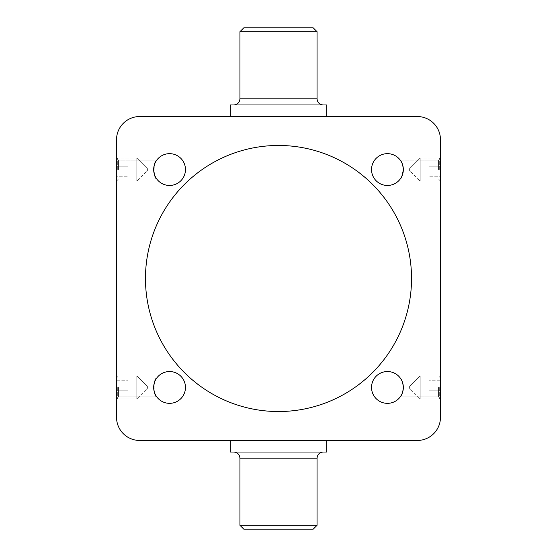 <?xml version="1.0" encoding="UTF-8"?>
<svg xmlns="http://www.w3.org/2000/svg" width="557" height="557" viewBox="0 0 557 557"><rect width="100%" height="100%" fill="white"/><g stroke="black" fill="none" stroke-linecap="round" stroke-linejoin="round"><path stroke-width="0.42" stroke-dasharray="2.79 2.09" d="M323.234 104.974L233.766 104.974L323.234 104.974M317.058 31.707L239.942 31.707M326.701 104.974L230.299 104.974M323.234 452.026L233.766 452.026L323.234 452.026M239.942 525.293L317.058 525.293M326.701 452.026L230.299 452.026M313.208 529.15L243.792 529.15M243.792 27.85L313.208 27.85M278.5 116.538L139.682 116.538A23.136 23.136 0 0 0 116.538 139.682L116.538 417.318A23.136 23.136 0 0 0 139.682 440.462L417.318 440.462A23.136 23.136 0 0 0 440.462 417.318L440.462 139.682A23.136 23.136 0 0 0 417.318 116.538L278.5 116.538M438.533 387.435L438.533 396.918L438.533 387.435M440.462 387.435L440.462 398.847L440.462 387.435M440.462 169.565L440.462 158.153L440.462 169.565M400.211 377.959C401.339 378.488 402.384 381.649 403.345 387.435C402.384 393.221 401.339 396.382 400.211 396.918C401.339 396.382 402.384 393.221 403.345 387.435C402.384 381.649 401.339 378.488 400.211 377.959L400.727 378.697L400.211 377.959L438.533 377.959L440.462 376.031L438.533 377.959L400.211 377.959M400.727 396.173L400.211 396.918L400.727 396.173M438.533 169.565L438.533 160.082L438.533 169.565M400.211 160.082C401.339 160.618 402.384 163.779 403.345 169.565C402.384 175.351 401.339 178.512 400.211 179.041C401.339 178.512 402.384 175.351 403.345 169.565C402.384 163.779 401.339 160.618 400.211 160.082L400.727 160.827L400.211 160.082L438.533 160.082L440.462 158.153L438.533 160.082L400.211 160.082M400.211 179.041L438.533 179.041L400.211 179.041L400.727 178.303M118.467 387.435L118.467 396.918L118.467 387.435M116.538 387.435L116.538 398.847L116.538 387.435M116.538 169.565L116.538 158.153L116.538 169.565M156.789 377.959C155.661 378.488 154.616 381.649 153.655 387.435C154.616 393.221 155.661 396.382 156.789 396.918C153.321 397.559 153.321 377.312 156.789 377.959L156.273 378.697L156.789 377.959L118.467 377.959L116.538 376.031L118.467 377.959L156.789 377.959M118.467 169.565L118.467 160.082L118.467 169.565M156.789 160.082L156.273 160.827L156.789 160.082C155.661 160.618 154.616 163.779 153.655 169.565C154.616 175.351 155.661 178.512 156.789 179.041L156.273 178.303L156.789 179.041C153.321 179.688 153.321 159.441 156.789 160.082L118.467 160.082L116.538 158.153L118.467 160.082L156.789 160.082M156.273 396.173L156.789 396.918L156.273 396.173M411.539 278.5A133.039 133.039 0 0 0 211.98 163.285A133.039 133.039 0 0 0 211.98 393.715A133.039 133.039 0 0 0 411.539 278.5M403.345 387.435A15.909 15.909 0 0 0 379.484 373.663A15.909 15.909 0 0 0 379.484 401.214A15.909 15.909 0 0 0 403.345 387.435M185.467 387.435A15.909 15.909 0 0 0 161.614 373.663A15.909 15.909 0 0 0 161.614 401.214A15.909 15.909 0 0 0 185.467 387.435M403.345 169.565A15.909 15.909 0 0 0 379.484 155.786A15.909 15.909 0 0 0 379.484 183.337A15.909 15.909 0 0 0 403.345 169.565M185.467 169.565A15.909 15.909 0 0 0 161.614 155.786A15.909 15.909 0 0 0 161.614 183.337A15.909 15.909 0 0 0 185.467 169.565M117.701 169.565L117.701 157.993L117.701 169.565M136.785 181.129L136.785 157.993L136.785 181.129L117.701 181.129L136.785 181.129L136.785 157.993L136.785 181.129L147.389 170.526L147.389 168.597L147.389 170.526L136.785 181.129M116.538 172.9L116.538 162.888L116.538 176.242L116.538 172.9L128.11 172.9L128.11 176.242L128.11 162.888L128.11 172.9L116.538 172.9L116.538 166.223L128.11 166.223L128.11 162.888L128.11 166.223L116.538 166.223L116.538 162.888L128.11 162.888L116.538 162.888L116.538 176.242L128.11 176.242L116.538 176.242L116.538 172.9L128.11 172.9L116.538 172.9M439.299 169.565L439.299 157.993L439.299 169.565M420.215 181.129L420.215 157.993L420.215 181.129L439.299 181.129L420.215 181.129L420.215 157.993L420.215 181.129L409.611 170.526L409.611 168.597L409.611 170.526L420.215 181.129M440.462 172.9L440.462 162.888L440.462 176.242L440.462 172.9L428.89 172.9L428.89 176.242L428.89 162.888L428.89 172.9L440.462 172.9L440.462 166.223L428.89 166.223L428.89 162.888L428.89 166.223L440.462 166.223L440.462 162.888L428.89 162.888L440.462 162.888L440.462 176.242L428.89 176.242L440.462 176.242L440.462 172.9L428.89 172.9L440.462 172.9M116.538 166.223L128.11 166.223L116.538 166.223M147.389 170.526L147.389 168.597L147.389 170.526M440.462 166.223L428.89 166.223L440.462 166.223M409.611 170.526L409.611 168.597L409.611 170.526M117.701 387.435L117.701 399.007L117.701 387.435M136.785 399.007L136.785 375.871L136.785 399.007L117.701 399.007L136.785 399.007L136.785 375.871L136.785 399.007L147.389 388.403L147.389 386.474L147.389 388.403L136.785 399.007M116.538 390.777L116.538 380.758L116.538 394.112L116.538 390.777L128.11 390.777L128.11 394.112L128.11 380.758L128.11 390.777L116.538 390.777L116.538 384.1L128.11 384.1L128.11 380.758L128.11 384.1L116.538 384.1L116.538 380.758L128.11 380.758L116.538 380.758L116.538 394.112L128.11 394.112L116.538 394.112L116.538 390.777L128.11 390.777L116.538 390.777M439.299 387.435L439.299 399.007L439.299 387.435M420.215 399.007L420.215 375.871L420.215 399.007L439.299 399.007L420.215 399.007L420.215 375.871L420.215 399.007L409.611 388.403L409.611 386.474L409.611 388.403L420.215 399.007M440.462 390.777L440.462 380.758L440.462 394.112L440.462 390.777L428.89 390.777L428.89 394.112L428.89 380.758L428.89 390.777L440.462 390.777L440.462 384.1L428.89 384.1L428.89 380.758L428.89 384.1L440.462 384.1L440.462 380.758L428.89 380.758L440.462 380.758L440.462 394.112L428.89 394.112L440.462 394.112L440.462 390.777L428.89 390.777L440.462 390.777M116.538 384.1L128.11 384.1L116.538 384.1M147.389 388.403L147.389 386.474L147.389 388.403M440.462 384.1L428.89 384.1L440.462 384.1M409.611 388.403L409.611 386.474L409.611 388.403M239.942 98.805L317.058 98.805M317.058 458.195L239.942 458.195M438.533 396.918L440.462 398.847L438.533 396.918L400.211 396.918L438.533 396.918M438.533 179.041L440.462 180.969L438.533 179.041M118.467 396.918L116.538 398.847L118.467 396.918L156.789 396.918L118.467 396.918M118.467 179.041L116.538 180.969L118.467 179.041L156.789 179.041L118.467 179.041M116.538 179.974L117.701 181.129L116.538 179.974M116.538 159.149L117.701 157.993L136.785 157.993L117.701 157.993L116.538 159.149M147.389 168.597L136.785 157.993L147.389 168.597M440.462 159.149L439.299 157.993L420.215 157.993L439.299 157.993L440.462 159.149M440.462 179.974L439.299 181.129L440.462 179.974M409.611 168.597L420.215 157.993L409.611 168.597M116.538 397.851L117.701 399.007L116.538 397.851M116.538 377.026L117.701 375.871L136.785 375.871L117.701 375.871L116.538 377.026M147.389 386.474L136.785 375.871L147.389 386.474M440.462 377.026L439.299 375.871L420.215 375.871L439.299 375.871L440.462 377.026M440.462 397.851L439.299 399.007L440.462 397.851M409.611 386.474L420.215 375.871L409.611 386.474"/><path stroke-width="0.84" d="M323.234 104.974C319.481 104.605 317.427 102.551 317.058 98.805L239.942 98.805C239.573 102.551 237.519 104.605 233.766 104.974M317.058 31.707L313.208 27.85L243.792 27.85L239.942 31.707L317.058 31.707L317.058 98.805M230.299 116.538L230.299 104.974L326.701 104.974L326.701 116.538M323.234 452.026C319.481 452.395 317.427 454.449 317.058 458.195L317.058 525.293L239.942 525.293L239.942 458.195L317.058 458.195M230.299 440.462L230.299 452.026L326.701 452.026L326.701 440.462M239.942 525.293L243.792 529.15L313.208 529.15L317.058 525.293M139.682 116.538L417.318 116.538A23.136 23.136 0 0 1 440.462 139.682L440.462 417.318A23.136 23.136 0 0 1 417.318 440.462L139.682 440.462A23.136 23.136 0 0 1 116.538 417.318L116.538 139.682A23.136 23.136 0 0 1 139.682 116.538M400.727 378.697C402.119 380.375 402.989 383.286 403.345 387.435C402.989 391.585 402.119 394.502 400.727 396.173C402.119 394.502 402.989 391.585 403.345 387.435C402.989 383.286 402.119 380.375 400.727 378.697M400.727 178.303C402.119 176.625 402.989 173.714 403.345 169.565C402.989 165.415 402.119 162.498 400.727 160.827C402.119 162.498 402.989 165.415 403.345 169.565C402.384 175.351 401.339 178.512 400.211 179.041M156.273 160.827C154.881 162.498 154.011 165.415 153.655 169.565C154.011 173.714 154.881 176.625 156.273 178.303C153.043 175.761 153.043 163.368 156.273 160.827M156.273 378.697C154.881 380.375 154.011 383.286 153.655 387.435C154.011 391.585 154.881 394.502 156.273 396.173C153.043 393.632 153.043 381.239 156.273 378.697M411.539 278.5A133.039 133.039 0 0 1 211.98 393.715A133.039 133.039 0 0 1 211.98 163.285A133.039 133.039 0 0 1 411.539 278.5M403.345 387.435A15.909 15.909 0 0 1 379.484 401.214A15.909 15.909 0 0 1 379.484 373.663A15.909 15.909 0 0 1 403.345 387.435M185.467 387.435A15.909 15.909 0 0 1 161.614 401.214A15.909 15.909 0 0 1 161.614 373.663A15.909 15.909 0 0 1 185.467 387.435M403.345 169.565A15.909 15.909 0 0 1 379.484 183.337A15.909 15.909 0 0 1 379.484 155.786A15.909 15.909 0 0 1 403.345 169.565M185.467 169.565A15.909 15.909 0 0 1 161.614 183.337A15.909 15.909 0 0 1 161.614 155.786A15.909 15.909 0 0 1 185.467 169.565M239.942 31.707L239.942 98.805M239.942 458.195C239.573 454.449 237.519 452.395 233.766 452.026"/></g></svg>
